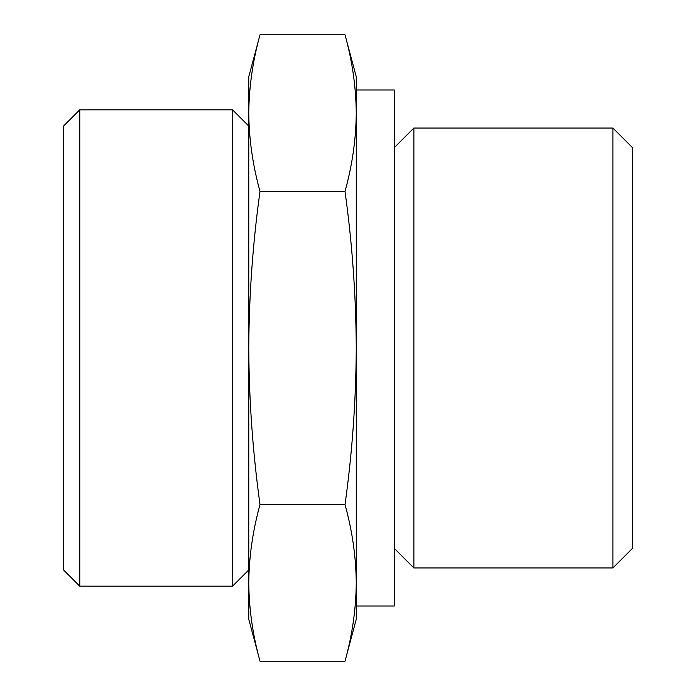 <?xml version="1.0" encoding="UTF-8"?>
<svg xmlns="http://www.w3.org/2000/svg" width="696" height="696" viewBox="0 0 696 696"><rect width="100%" height="100%" fill="white"/><g stroke="black" fill="none" stroke-linecap="round" stroke-linejoin="round"><path stroke-width="1.04" d="M260.008 504.6C252.761 530.7 249.02 556.8 248.768 582.9L248.768 348C249.037 400.209 252.779 452.409 260.008 504.6L345.016 504.6C352.237 452.835 355.987 400.635 356.265 348C355.995 295.791 352.246 243.591 345.016 191.4C352.263 165.3 356.013 139.2 356.265 113.1C356.013 87 352.263 60.9 345.016 34.8C352.263 60.9 356.013 87 356.265 113.1L356.265 76.76L345.016 34.8L260.008 34.8C252.761 60.9 249.02 87 248.768 113.1C249.02 139.2 252.761 165.3 260.008 191.4C252.796 243.165 249.046 295.365 248.768 348L248.768 76.76L260.008 34.8M248.768 582.9C249.02 609 252.761 635.1 260.008 661.2C252.761 635.1 249.02 609 248.768 582.9L248.768 619.24L260.008 661.2L345.016 661.2C352.263 635.1 356.013 609 356.265 582.9C356.013 556.8 352.263 530.7 345.016 504.6M356.265 582.9L356.265 113.1L356.265 619.24L345.016 661.2M612.898 128.038L612.898 567.962L632.473 548.396L632.473 147.604L612.898 128.038L413.876 128.038L413.876 567.962L394.31 548.396M63.527 569.928L63.527 126.072L79.762 109.838L79.762 586.163L63.527 569.928M248.768 569.928L232.534 586.163L232.534 109.838L79.762 109.838M232.534 586.163L79.762 586.163M356.265 606.007L394.31 606.007L394.31 89.993L356.265 89.993M612.898 567.962L413.876 567.962M345.016 191.4L260.008 191.4M248.768 126.072L232.534 109.838M394.31 147.604L413.876 128.038"/></g></svg>
